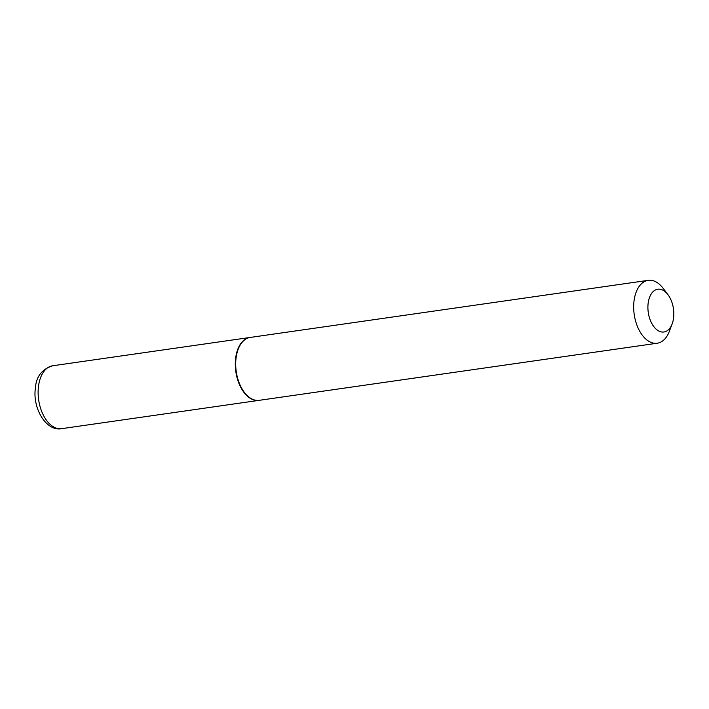 <?xml version="1.0" encoding="UTF-8"?>
<svg xmlns="http://www.w3.org/2000/svg" width="709" height="709" viewBox="0 0 709 709"><rect width="100%" height="100%" fill="white"/><g stroke="black" fill="none" stroke-linecap="round" stroke-linejoin="round"><path stroke-width="1.06" d="M250.047 337.457A31.763 18.718 81.8 0 0 249.843 337.493A31.763 18.718 81.8 0 0 235.698 357.744A31.763 18.718 81.8 0 0 258.865 400.381A31.763 18.718 81.8 0 0 259.069 400.346M238.091 349.484A31.258 18.416 81.8 0 0 238.02 349.67A31.258 18.416 81.8 0 0 235.991 357.921A31.258 18.416 81.8 0 0 244.1 392.015A31.258 18.416 81.8 0 0 244.215 392.174M667.949 294.66L663.154 288.324A31.763 18.718 81.8 0 0 648.221 280.339L250.25 337.431A31.763 18.718 81.8 0 0 238.162 349.298A31.763 18.718 81.8 0 0 236.106 357.682A31.763 18.718 81.8 0 0 244.339 392.334A31.763 18.718 81.8 0 0 259.272 400.319L657.243 343.227A31.763 18.718 81.8 0 0 669.331 331.36L672.15 323.924A21.598 12.727 81.8 0 0 673.55 318.226A21.598 12.727 81.8 0 0 667.949 294.66A21.598 12.727 81.8 0 0 648.177 303.009A21.598 12.727 81.8 0 0 656.277 329.277A21.598 12.727 81.8 0 0 672.15 323.924M648.221 280.339A31.763 18.718 81.8 0 0 634.076 300.589A31.763 18.718 81.8 0 0 657.243 343.227M38.525 386.033A31.763 18.718 81.8 0 0 61.701 428.661C46.528 431.896 32.135 408.419 35.45 387.708C36.23 376.497 41.973 369.185 52.679 365.773A31.763 18.718 81.8 0 0 38.525 386.033M61.701 428.661L258.865 400.381M52.679 365.773L249.843 337.493"/></g></svg>
